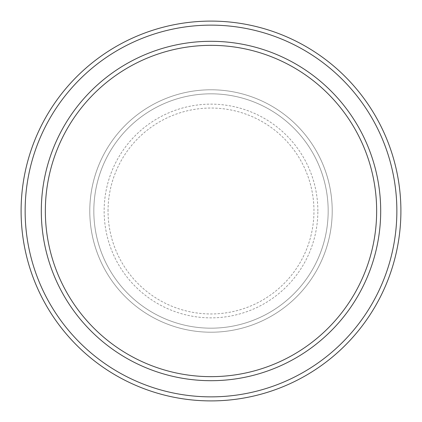 <?xml version="1.0" encoding="UTF-8"?>
<svg xmlns="http://www.w3.org/2000/svg" width="422" height="422" viewBox="0 0 422 422"><rect width="100%" height="100%" fill="white"/><g stroke="black" fill="none" stroke-linecap="round" stroke-linejoin="round"><path stroke-width="0.32" stroke-dasharray="2.11 1.58" d="M89.786 211A121.214 121.214 0 0 0 211 332.214A121.214 121.214 0 0 0 332.214 211A121.214 121.214 0 0 0 211 89.786A121.214 121.214 0 0 0 89.786 211A121.214 121.214 0 0 0 211 332.214A121.214 121.214 0 0 0 332.214 211A121.214 121.214 0 0 0 211 89.786A121.214 121.214 0 0 0 89.786 211A121.214 121.214 0 0 0 211 332.214A121.214 121.214 0 0 0 332.214 211A121.214 121.214 0 0 0 211 89.786A121.214 121.214 0 0 0 89.786 211A121.214 121.214 0 0 0 211 332.214A121.214 121.214 0 0 0 332.214 211A121.214 121.214 0 0 0 211 89.786A121.214 121.214 0 0 0 89.786 211A121.214 121.214 0 0 0 211 332.214A121.214 121.214 0 0 0 332.214 211A121.214 121.214 0 0 0 211 89.786A121.214 121.214 0 0 0 89.786 211A121.214 121.214 0 0 0 211 332.214A121.214 121.214 0 0 0 332.214 211A121.214 121.214 0 0 0 211 89.786A121.214 121.214 0 0 0 89.786 211A121.214 121.214 0 0 0 211 332.214A121.214 121.214 0 0 0 332.214 211A121.214 121.214 0 0 0 211 89.786A121.214 121.214 0 0 0 89.786 211A121.214 121.214 0 0 0 211 332.214A121.214 121.214 0 0 0 332.214 211A121.214 121.214 0 0 0 211 89.786A121.214 121.214 0 0 0 89.786 211M93.826 211A117.174 117.174 0 0 0 211 328.174A117.174 117.174 0 0 0 328.174 211A117.174 117.174 0 0 0 211 93.826A117.174 117.174 0 0 0 93.826 211A117.174 117.174 0 0 0 211 328.174A117.174 117.174 0 0 0 328.174 211A117.174 117.174 0 0 0 211 93.826A117.174 117.174 0 0 0 93.826 211A117.174 117.174 0 0 0 211 328.174A117.174 117.174 0 0 0 328.174 211A117.174 117.174 0 0 0 211 93.826A117.174 117.174 0 0 0 93.826 211A117.174 117.174 0 0 0 211 328.174A117.174 117.174 0 0 0 328.174 211A117.174 117.174 0 0 0 211 93.826A117.174 117.174 0 0 0 93.826 211A117.174 117.174 0 0 0 211 328.174A117.174 117.174 0 0 0 328.174 211A117.174 117.174 0 0 0 211 93.826A117.174 117.174 0 0 0 93.826 211M45.344 211A165.656 165.656 0 0 1 211 45.344A165.656 165.656 0 0 1 376.656 211A165.656 165.656 0 0 1 211 376.656A165.656 165.656 0 0 1 45.344 211A165.656 165.656 0 0 0 211 376.656A165.656 165.656 0 0 0 376.656 211A165.656 165.656 0 0 1 211 376.656A165.656 165.656 0 0 1 45.344 211A165.656 165.656 0 0 1 211 45.344A165.656 165.656 0 0 1 376.656 211A165.656 165.656 0 0 0 211 45.344A165.656 165.656 0 0 0 45.344 211M380.697 211A169.697 169.697 0 0 0 211 41.303A169.697 169.697 0 0 0 41.303 211A169.697 169.697 0 0 0 211 380.697A169.697 169.697 0 0 0 380.697 211A169.697 169.697 0 0 0 211 41.303A169.697 169.697 0 0 0 41.303 211A169.697 169.697 0 0 0 211 380.697A169.697 169.697 0 0 0 380.697 211A169.697 169.697 0 0 0 211 41.303A169.697 169.697 0 0 0 41.303 211A169.697 169.697 0 0 0 211 380.697A169.697 169.697 0 0 0 380.697 211A169.697 169.697 0 0 1 211 380.697A169.697 169.697 0 0 1 41.303 211A169.697 169.697 0 0 0 211 380.697A169.697 169.697 0 0 0 380.697 211A169.697 169.697 0 0 0 211 41.303A169.697 169.697 0 0 0 41.303 211A169.697 169.697 0 0 1 211 41.303A169.697 169.697 0 0 1 380.697 211M400.9 211A189.9 189.9 0 0 0 211 21.1A189.9 189.9 0 0 0 21.1 211A189.9 189.9 0 0 0 211 400.9A189.9 189.9 0 0 0 400.9 211M108.043 211A102.957 102.957 0 0 1 211 108.043A102.957 102.957 0 0 1 313.957 211A102.957 102.957 0 0 1 211 313.957A102.957 102.957 0 0 1 108.043 211M317.861 211A106.861 106.861 0 0 0 211 104.139A106.861 106.861 0 0 0 104.139 211A106.861 106.861 0 0 0 211 317.861A106.861 106.861 0 0 0 317.861 211"/><path stroke-width="0.63" d="M376.656 211A165.656 165.656 0 0 0 211 45.344A165.656 165.656 0 0 0 45.344 211A165.656 165.656 0 0 0 211 376.656A165.656 165.656 0 0 0 376.656 211M41.303 211A169.697 169.697 0 0 1 211 41.303A169.697 169.697 0 0 1 380.697 211A169.697 169.697 0 0 1 211 380.697A169.697 169.697 0 0 1 41.303 211M396.859 211A185.859 185.859 0 0 0 211 25.141A185.859 185.859 0 0 0 25.141 211A185.859 185.859 0 0 0 211 396.859A185.859 185.859 0 0 0 396.859 211M21.1 211A189.9 189.9 0 0 1 211 21.1A189.9 189.9 0 0 1 400.9 211A189.9 189.9 0 0 1 211 400.9A189.9 189.9 0 0 1 21.1 211"/></g></svg>
